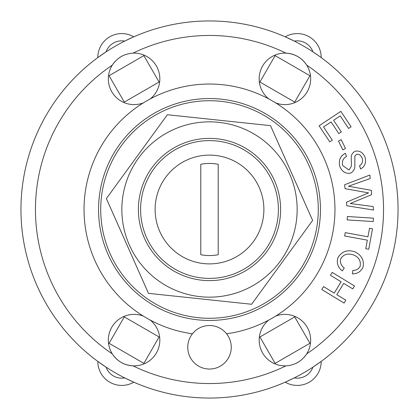 <?xml version="1.0" encoding="UTF-8"?>
<svg xmlns="http://www.w3.org/2000/svg" width="419" height="419" viewBox="0 0 419 419"><rect width="100%" height="100%" fill="white"/><g stroke="black" fill="none" stroke-linecap="round" stroke-linejoin="round"><path stroke-width="0.63" d="M200.795 254.721L200.795 164.279A46.048 46.048 0 0 1 218.205 164.279L218.205 254.721A46.048 46.048 0 0 1 200.795 254.721M289.105 135.368A108.778 108.778 0 0 0 105.494 177.625A108.778 108.778 0 0 0 233.902 315.507A108.778 108.778 0 0 0 289.105 135.368M144.513 238.38A71.115 71.115 0 0 0 267.008 251.342A71.115 71.115 0 0 0 216.984 138.778A71.115 71.115 0 0 0 144.513 238.38M173.906 129.398A87.655 87.655 0 0 0 157.926 280.374A87.655 87.655 0 0 0 296.668 218.723A87.655 87.655 0 0 0 173.906 129.398M148.483 293.352L106.374 198.585L167.385 114.733L270.517 125.648L312.626 220.415L251.615 304.267L148.483 293.352M351.112 126.8L348.587 128.476L340.218 115.869L333.597 120.263L341.344 131.927L338.819 133.598L331.078 121.934L323.51 126.957L332.304 140.197L329.779 141.873L319.105 125.794L340.856 111.354L351.112 126.8M352.746 288.88L343.695 283.37L336.808 294.683L345.858 300.193L344.088 303.099L321.787 289.529L323.557 286.622L334.221 293.111L341.108 281.798L330.439 275.309L332.209 272.397L354.516 285.968L352.746 288.88M369.516 228.245L372.491 228.79L368.741 249.258L365.761 248.713L367.332 240.15L344.633 235.986L345.246 232.639L367.945 236.803L369.516 228.245M345.523 148.515L342.8 149.845L338.484 141.004L341.202 139.679L345.523 148.515M373.224 221.562L347.168 219.912L347.382 216.513L373.439 218.163L373.224 221.562M337.756 258.083C341.485 251.515 347.126 249.399 354.673 251.73C361.665 255.119 364.43 260.325 362.969 267.359C360.811 271.706 357.287 273.885 352.395 273.9L352.845 270.433C356.328 270.449 358.774 269.024 360.183 266.154C360.989 260.796 358.758 257.051 353.495 254.925C347.691 253.05 343.428 254.354 340.705 258.837C339.819 262.498 341.008 265.567 344.266 268.04L342.271 270.931C337.992 267.448 336.483 263.169 337.756 258.083M342.711 165.584L349.037 170.025L351.436 166.128L351.242 156.428C351.808 153.878 353.207 152.113 355.443 151.128C359.916 150.594 363.132 152.673 365.096 157.361C366.347 162.734 364.844 166.6 360.591 168.957L359.512 165.725C362.173 164.211 363.09 161.781 362.262 158.445C361.089 155.412 359.251 154.024 356.752 154.281L354.867 155.931L354.856 167.003C354.312 170.035 352.777 172.104 350.258 173.209C345.502 173.775 342.045 171.596 339.882 166.673C338.316 160.524 340.149 156.062 345.382 153.296L346.466 156.523C342.993 158.487 341.742 161.504 342.711 165.584M370.228 178.536L348.456 186.214L371.459 190.336L371.533 194.73L350.258 203.524L373.151 206.546L373.512 210.039L346.817 205.755L346.455 202.257L368.552 192.871L345.036 188.66L344.628 184.742L369.862 175.042L370.228 178.536M318.482 55.633L312.941 51.856A16.681 16.681 0 0 0 294.306 41.099L285.224 36.825A23.93 23.93 0 0 1 321.179 57.581L320.158 56.837M106.059 51.856L97.821 57.581A23.93 23.93 0 0 1 133.776 36.825L124.694 41.099A16.681 16.681 0 0 0 106.059 51.856M312.941 367.144L321.179 361.419A23.93 23.93 0 0 1 285.224 382.175L294.306 377.901A16.681 16.681 0 0 0 312.941 367.144M124.694 377.901L133.776 382.175A23.93 23.93 0 0 1 97.821 361.419L106.059 367.144A16.681 16.681 0 0 0 124.694 377.901M309.929 75.724L294.704 102.1L259.911 82.014L275.136 55.638L309.929 75.724M124.296 102.1L109.071 75.724L143.864 55.638L159.089 82.014L124.296 102.1M294.704 316.9L309.929 343.276L275.136 363.362L259.911 336.986L294.704 316.9M159.089 336.986L143.864 363.362L109.071 343.276L124.296 316.9L159.089 336.986M101.613 195.605L101.89 193.609M108.359 169.454L109.118 167.59M251.41 309.882L249.546 310.641M225.391 317.11L223.395 317.387M109.118 251.41L108.359 249.546M101.89 225.391L101.613 223.395M295.987 275.477L294.751 277.069M277.069 294.751L275.477 295.987M195.605 317.387L193.609 317.11M169.454 310.641L167.59 309.882M275.477 123.013L277.069 124.249M294.751 141.931L295.987 143.523M143.523 295.987L141.931 294.751M124.249 277.069L123.013 275.477M223.395 101.613L225.391 101.89M249.546 108.359L251.41 109.118M167.59 109.118L169.454 108.359M193.609 101.89L195.605 101.613M123.013 143.523L124.249 141.931M141.931 124.249L143.523 123.013M115.063 61.514A25.742 25.742 0 0 0 112.318 65.113C117.299 57.728 124.207 53.737 133.048 53.145A25.742 25.742 0 0 1 150.201 98.942M123.191 55.538A25.742 25.742 0 0 0 119.085 57.942M143.403 102.865A25.742 25.742 0 0 1 112.318 65.113A174.047 174.047 0 0 0 112.318 353.887A25.742 25.742 0 0 1 143.403 316.136M150.201 320.058A25.742 25.742 0 0 1 133.048 365.855C124.16 365.237 117.252 361.246 112.318 353.887A25.742 25.742 0 0 0 133.048 365.855A174.047 174.047 0 0 0 285.952 365.855A25.742 25.742 0 0 1 268.799 320.058M275.597 316.136A25.742 25.742 0 0 1 306.682 353.887C301.701 361.272 294.793 365.263 285.952 365.855M295.809 363.462A25.742 25.742 0 0 0 299.915 361.058M303.937 357.486A25.742 25.742 0 0 0 306.682 353.887A174.047 174.047 0 0 0 306.682 65.113A25.742 25.742 0 0 1 275.597 102.865M306.682 65.113A25.742 25.742 0 0 0 285.952 53.145C294.84 53.763 301.748 57.754 306.682 65.113M268.799 98.942A25.742 25.742 0 0 1 285.952 53.145A174.047 174.047 0 0 0 133.048 53.145M398.05 209.5A188.55 188.55 0 0 0 115.225 46.21A188.55 188.55 0 0 0 115.225 372.79A188.55 188.55 0 0 0 398.05 209.5A188.55 188.55 0 0 0 115.225 46.21A188.55 188.55 0 0 0 115.225 372.79A188.55 188.55 0 0 0 398.05 209.5M231.257 347.288A21.757 21.757 0 0 1 198.622 366.127A21.757 21.757 0 0 1 198.622 328.444A21.757 21.757 0 0 1 231.257 347.288M192.436 333.791A125.459 125.459 0 0 1 103.812 141.894A125.459 125.459 0 0 1 315.188 141.894A125.459 125.459 0 0 1 226.564 333.791M320.456 209.5A110.956 110.956 0 0 1 154.024 305.587A110.956 110.956 0 0 1 154.024 113.413A110.956 110.956 0 0 1 320.456 209.5M278.394 209.5A68.894 68.894 0 0 0 175.053 149.834A68.894 68.894 0 0 0 175.053 269.166A68.894 68.894 0 0 0 278.394 209.5M263.891 209.5A54.391 54.391 0 0 1 182.307 256.601A54.391 54.391 0 0 1 182.307 162.399A54.391 54.391 0 0 1 263.891 209.5"/></g></svg>
